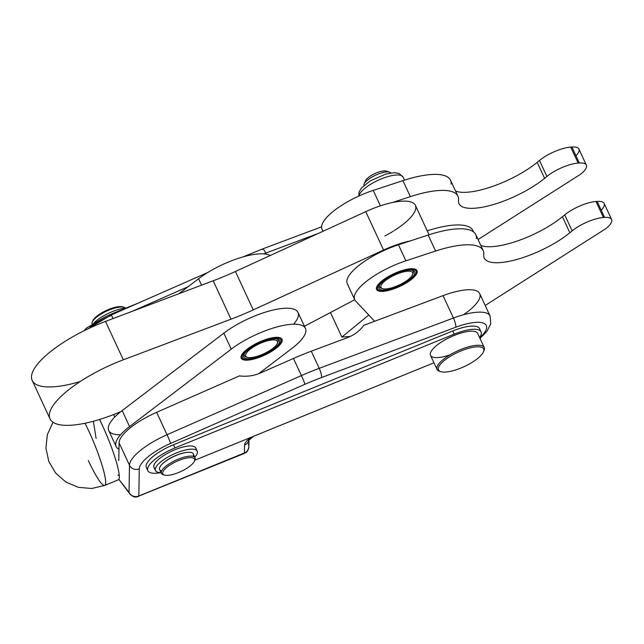 <?xml version="1.0" encoding="UTF-8"?>
<svg xmlns="http://www.w3.org/2000/svg" width="644" height="644" viewBox="0 0 644 644"><rect width="100%" height="100%" fill="white"/><g stroke="black" fill="none" stroke-linecap="round" stroke-linejoin="round"><path stroke-width="0.97" d="M162.393 463.865A17.839 5.603 -24.9 0 1 187.154 452.37A17.839 5.603 155.1 0 0 162.393 463.865M194.802 457.127A23.039 7.237 155.1 0 0 188.442 449.431A23.039 7.237 155.1 0 0 160.356 462.255A23.039 7.237 155.1 0 0 161 472.567A23.039 7.237 -24.9 0 1 155.454 470.555A23.039 7.237 -24.9 0 1 173.3 454.294A23.039 7.237 -24.9 0 1 197.241 451.154A23.039 7.237 -24.9 0 1 194.802 457.127M155.341 468.663A23.039 7.237 -24.9 0 1 171.819 451.098A23.039 7.237 -24.9 0 1 195.873 449.85A23.039 7.237 155.1 0 0 195.76 447.958A23.039 7.237 155.1 0 0 171.819 451.098A23.039 7.237 155.1 0 0 153.964 467.359L155.454 470.555M147.589 468.88A29.729 9.33 -24.9 0 1 173.486 444.738L174.975 447.934L454.262 334.139A29.729 9.33 -24.9 0 1 481.06 331.877A29.729 9.33 -24.9 0 1 479.587 337.537A29.729 9.33 155.1 0 0 454.262 334.139L174.975 447.934A29.729 9.33 155.1 0 0 148.539 466.256A29.729 9.33 155.1 0 0 161.024 472.616A29.729 9.33 -24.9 0 1 147.846 470.7A29.729 9.33 -24.9 0 1 174.975 447.934L173.486 444.738L452.772 330.944A29.729 9.33 -24.9 0 1 479.828 330.501M194.794 460.227L433.951 362.781L194.794 460.227M450.019 354.844A26.01 8.171 -24.9 0 1 430.281 353.733A26.01 8.171 -24.9 0 1 452.241 336.265A26.01 8.171 -24.9 0 1 477.446 333.029A26.01 8.171 155.1 0 0 449.979 337.303A26.01 8.171 155.1 0 0 430.498 355.343L437.034 369.423A26.01 8.171 -24.9 0 1 456.516 351.382A26.01 8.171 -24.9 0 1 483.982 347.108A26.01 8.171 155.1 0 0 452.627 353.355A26.01 8.171 155.1 0 0 439.506 371.258L440.85 371.668A24.899 7.817 -24.9 0 1 453.416 354.538A24.899 7.817 -24.9 0 1 483.427 348.557A24.899 7.817 -24.9 0 1 483.475 351.882A24.899 7.817 -24.9 0 1 464.364 366.525A24.899 7.817 -24.9 0 1 440.85 371.668M89.951 325.969A8.364 2.624 155.1 0 0 84.364 330.622A8.364 2.624 -24.9 0 1 89.951 325.969L90.337 326.806L89.951 325.969L92.535 324.648L89.951 325.969M126.337 307.937A23.039 7.237 155.1 0 0 92.535 324.648A23.039 7.237 -24.9 0 1 126.337 307.937M90.732 326.516A29.729 9.33 -24.9 0 1 112.587 313.539L138.557 302.962L112.587 313.539L112.917 314.248L112.587 313.539A29.729 9.33 155.1 0 0 90.732 326.516M359.03 195.961A24.15 7.583 -24.9 0 1 380.016 179.443A24.15 7.583 -24.9 0 1 403.055 177.076A24.15 7.583 155.1 0 0 380.016 179.443A24.15 7.583 155.1 0 0 359.03 195.961M280.671 342.334A21.18 6.649 -24.9 0 1 257.576 357.509A21.18 6.649 -24.9 0 1 244.406 359.167A21.18 6.649 -24.9 0 1 258.816 342.721A21.18 6.649 -24.9 0 1 280.671 342.334L281.227 341.038A22.299 7.003 155.1 0 0 281.364 340.692L281.412 340.547A22.299 7.003 155.1 0 0 281.597 339.646L281.605 339.509A22.299 7.003 155.1 0 0 281.509 338.72L281.468 338.607A22.299 7.003 155.1 0 0 281.444 338.543A22.299 7.003 -24.9 0 1 281.468 338.607L281.509 338.72A22.299 7.003 -24.9 0 1 281.605 339.509L281.597 339.646A22.299 7.003 -24.9 0 1 281.412 340.547L281.364 340.692A22.299 7.003 -24.9 0 1 280.905 341.698L280.897 341.69M241.009 357.307A22.299 7.003 155.1 0 0 241.234 357.653L241.315 357.742A22.299 7.003 155.1 0 0 241.959 358.273L242.08 358.346A22.299 7.003 155.1 0 0 242.989 358.732L242.989 358.732A22.299 7.003 -24.9 0 1 242.08 358.346L241.959 358.273A22.299 7.003 -24.9 0 1 241.315 357.742L241.234 357.653A22.299 7.003 -24.9 0 1 241.009 357.307M257.576 357.509A21.18 6.649 155.1 0 0 280.076 338.953A21.18 6.649 155.1 0 0 247.191 349.813A21.18 6.649 155.1 0 0 257.576 357.509M257.858 356.897A19.69 6.182 -24.9 0 1 248.198 349.74A19.69 6.182 -24.9 0 1 278.78 339.638A19.69 6.182 -24.9 0 1 257.858 356.897A19.69 6.182 155.1 0 0 275.994 346.947A19.69 6.182 155.1 0 0 277.612 339.074A19.69 6.182 155.1 0 0 274.529 338.752A19.69 6.182 155.1 0 0 256.441 344.411A19.69 6.182 155.1 0 0 243.891 354.723A19.69 6.182 155.1 0 0 257.858 356.897M277.322 343.461A17.46 5.482 -24.9 0 1 263.919 353.733A17.46 5.482 -24.9 0 1 247.425 357.339A17.46 5.482 -24.9 0 1 252.215 347.768A17.46 5.482 -24.9 0 1 273.064 339.887A17.46 5.482 -24.9 0 1 277.322 343.461L277.886 342.165A18.579 5.836 155.1 0 0 276.872 338.897A18.579 5.836 -24.9 0 1 277.54 342.841M246.821 357.106A18.579 5.836 -24.9 0 1 244.237 354.047A18.579 5.836 155.1 0 0 246.072 356.929L247.425 357.339M409.89 269.345A21.18 6.649 -24.9 0 1 415.879 273.644A21.18 6.649 -24.9 0 1 399.618 286.097A21.18 6.649 -24.9 0 1 379.614 290.476A21.18 6.649 -24.9 0 1 384.959 279.174A21.18 6.649 -24.9 0 1 409.89 269.345A21.18 6.649 155.1 0 0 377.851 286.29A21.18 6.649 155.1 0 0 402.717 284.559A21.18 6.649 155.1 0 0 409.89 269.345M378.084 290.001L377.931 289.945A22.299 7.003 -24.9 0 1 377.086 289.526L376.973 289.454A22.299 7.003 -24.9 0 1 376.434 288.939A22.299 7.003 155.1 0 0 376.973 289.454L377.086 289.526A22.299 7.003 155.1 0 0 377.931 289.945L378.084 290.001A22.299 7.003 155.1 0 0 378.261 290.058L379.614 290.476M415.879 273.644L416.435 272.34A22.299 7.003 155.1 0 0 416.467 272.251L416.531 272.106A22.299 7.003 155.1 0 0 416.773 271.18L416.797 271.043A22.299 7.003 155.1 0 0 416.765 270.222L416.765 270.222A22.299 7.003 -24.9 0 1 416.797 271.043L416.773 271.18A22.299 7.003 -24.9 0 1 416.531 272.106L416.467 272.251M408.972 270.094A19.69 6.182 -24.9 0 1 402.307 284.237A19.69 6.182 -24.9 0 1 379.179 285.847A19.69 6.182 -24.9 0 1 408.972 270.094A19.69 6.182 155.1 0 0 391.141 275.986A19.69 6.182 155.1 0 0 379.099 286.033A19.69 6.182 155.1 0 0 399.425 285.67A19.69 6.182 155.1 0 0 412.812 270.383A19.69 6.182 155.1 0 0 408.972 270.094M412.53 274.771A17.46 5.482 -24.9 0 1 399.127 285.034A17.46 5.482 -24.9 0 1 382.633 288.649A17.46 5.482 -24.9 0 1 387.044 279.335A17.46 5.482 -24.9 0 1 407.596 271.221A17.46 5.482 -24.9 0 1 412.53 274.771L413.086 273.467A18.579 5.836 155.1 0 0 412.079 270.206A18.579 5.836 -24.9 0 1 412.74 274.151M382.029 288.407A18.579 5.836 -24.9 0 1 379.445 285.356A18.579 5.836 155.1 0 0 381.28 288.23L382.633 288.649M407.596 271.221A17.46 5.482 155.1 0 0 381.176 285.195A17.46 5.482 155.1 0 0 401.687 283.771A17.46 5.482 155.1 0 0 407.596 271.221M273.064 339.887A17.46 5.482 155.1 0 0 246.201 353.451A17.46 5.482 155.1 0 0 265.57 352.928A17.46 5.482 155.1 0 0 273.064 339.887M194.383 461.209L194.939 459.913A18.579 5.836 155.1 0 0 175.772 460.259A18.579 5.836 155.1 0 0 163.133 474.676L164.486 475.087A17.46 5.482 -24.9 0 1 176.359 461.531A17.46 5.482 -24.9 0 1 194.383 461.209A17.46 5.482 -24.9 0 1 178.034 472.744A17.46 5.482 -24.9 0 1 164.486 475.087M163.874 474.853A18.579 5.836 -24.9 0 1 161.37 473.372A18.579 5.836 -24.9 0 1 175.772 460.259A18.579 5.836 -24.9 0 1 195.076 457.723L193.297 453.883A18.579 5.836 155.1 0 0 173.985 456.419A18.579 5.836 155.1 0 0 159.591 469.532A18.579 5.836 155.1 0 0 161.628 470.917A18.579 5.836 -24.9 0 1 173.985 456.419A18.579 5.836 -24.9 0 1 193.039 456.338M195.076 457.723A18.579 5.836 -24.9 0 1 194.593 460.597M178.034 472.744A17.46 5.482 155.1 0 0 192.838 457.916A17.46 5.482 155.1 0 0 165.138 468.856A17.46 5.482 155.1 0 0 178.034 472.744M122.746 306.882A17.46 5.482 155.1 0 0 106.252 310.497A17.46 5.482 155.1 0 0 92.849 320.76L92.293 322.064A18.579 5.836 -24.9 0 1 106.55 311.141A18.579 5.836 -24.9 0 1 124.099 307.301L122.746 306.882M92.639 321.38A17.46 5.482 -24.9 0 1 106.252 310.497A17.46 5.482 -24.9 0 1 123.358 307.124M125.427 308.017A18.579 5.836 155.1 0 0 105.519 311.632A18.579 5.836 155.1 0 0 92.156 324.254A18.579 5.836 155.1 0 0 92.446 324.697M389.596 172.133L386.223 171.103A12.075 3.792 155.1 0 0 374.816 173.598A12.075 3.792 155.1 0 0 365.542 180.698L364.15 183.943A14.86 4.669 -24.9 0 1 375.557 175.2A14.86 4.669 -24.9 0 1 389.596 172.133A14.86 4.669 -24.9 0 1 390.868 172.946A14.86 4.669 155.1 0 0 375.549 175.208A14.86 4.669 155.1 0 0 363.957 185.448M365.43 182.051A12.075 3.792 -24.9 0 1 374.607 173.695A12.075 3.792 -24.9 0 1 387.253 171.763M483.475 351.882L484.03 350.586A26.01 8.171 155.1 0 0 483.982 347.108A26.01 8.171 -24.9 0 1 484.224 347.519A26.01 8.171 -24.9 0 1 483.708 351.262M484.224 347.519L477.687 333.439A26.01 8.171 155.1 0 0 477.446 333.029M440.222 371.443A26.01 8.171 -24.9 0 1 437.034 369.423M483.427 348.557A24.899 7.817 155.1 0 0 445.922 359.263A24.899 7.817 155.1 0 0 453.875 370.477A24.899 7.817 155.1 0 0 483.427 348.557M270.263 255.491A48.308 15.166 155.1 0 0 198.577 278.747L201.556 285.171L198.577 278.747L178.952 293.696L198.577 278.747A48.308 15.166 -24.9 0 1 270.263 255.491M80.146 381.554A74.318 23.337 -24.9 0 1 32.691 371.846A74.318 23.337 -24.9 0 1 105.495 321.412L213.18 280.784A111.476 35.001 155.1 0 0 235.422 271.486L365.76 211.643A48.308 15.166 -24.9 0 1 392.486 202.506A48.308 15.166 155.1 0 0 365.76 211.643L383.583 250.041L253.253 309.885A111.476 35.001 -24.9 0 1 231.011 319.183L123.326 359.811A74.318 23.337 155.1 0 0 49.322 415.026A74.318 23.337 155.1 0 0 120.839 411.613A48.308 15.166 155.1 0 0 108.715 430.522L116.137 446.525A48.308 15.166 -24.9 0 1 129.597 426.578L122.175 410.582A48.308 15.166 155.1 0 0 120.839 411.613A48.308 15.166 -24.9 0 1 122.175 410.582L129.597 426.578L231.252 349.153L223.83 333.149L122.175 410.582L223.83 333.149L231.252 349.153A48.308 15.166 -24.9 0 1 276.179 327.16A48.308 15.166 -24.9 0 1 305.425 328.416A48.308 15.166 -24.9 0 1 291.974 348.364L258.711 373.697L291.974 348.364A48.308 15.166 155.1 0 0 293.841 324.206A48.308 15.166 155.1 0 0 231.252 349.153L129.597 426.578A48.308 15.166 155.1 0 0 118.979 449.246A48.308 15.166 -24.9 0 1 116.137 446.525M246.612 360.181A22.484 7.06 155.1 0 0 270.577 352.018A22.484 7.06 155.1 0 0 282 339.291A22.484 7.06 155.1 0 0 258.638 342.35A22.484 7.06 155.1 0 0 241.218 358.225A22.484 7.06 155.1 0 0 246.612 360.181A22.484 7.06 -24.9 0 1 256.876 343.204A22.484 7.06 -24.9 0 1 281.348 342.89A22.484 7.06 -24.9 0 1 246.612 360.181M305.425 328.416L298.003 312.421A48.308 15.166 155.1 0 0 268.757 311.165A48.308 15.166 155.1 0 0 223.83 333.149A48.308 15.166 -24.9 0 1 280.824 308.629A48.308 15.166 -24.9 0 1 293.543 324.214M120.597 434.732A48.308 15.166 -24.9 0 1 120.839 411.613A74.318 23.337 -24.9 0 1 50.023 418.874A74.318 23.337 -24.9 0 1 123.326 359.811L231.011 319.183A111.476 35.001 155.1 0 0 253.253 309.885L383.583 250.041A48.308 15.166 -24.9 0 1 410.309 240.904A48.308 15.166 155.1 0 0 383.583 250.041L365.76 211.643L235.422 271.486L253.253 309.885L235.422 271.486A111.476 35.001 -24.9 0 1 213.18 280.784L231.011 319.183L213.18 280.784L105.495 321.412L123.326 359.811L105.495 321.412A74.318 23.337 155.1 0 0 32.2 380.475L50.023 418.874M118.979 449.246L119.084 442.839A44.589 13.999 -24.9 0 1 156.637 412.321L239.431 375.879C246.749 376.845 253.817 375.855 260.635 372.908C253.817 375.855 246.749 376.845 239.431 375.879L156.637 412.321A44.589 13.999 155.1 0 0 119.084 442.839L118.802 460.396L118.351 459.816L118.802 460.396L118.979 449.246M304.427 326.258L354.723 299.718L304.427 326.258M348.106 284.881A46.457 14.587 -24.9 0 1 398.467 244.792L428.18 235.044A66.887 21.002 -24.9 0 1 476.383 238.481M429.049 234.762L415.38 205.323A48.308 15.166 155.1 0 0 392.486 202.506L410.357 196.645L402.927 180.642A66.887 21.002 -24.9 0 1 451.13 184.079M611.591 219.467A24.15 7.583 -24.9 0 1 606.06 228.499A24.15 7.583 155.1 0 0 604.587 217.414A24.15 7.583 -24.9 0 1 611.591 219.467L604.169 203.472A24.15 7.583 155.1 0 0 597.157 201.411L604.587 217.414L603.42 217.495L595.99 201.5A24.15 7.583 155.1 0 0 564.716 214.863L562.429 216.738A54.015 16.961 -24.9 0 1 480.794 245.436A54.015 16.961 155.1 0 0 562.429 216.738L564.716 214.863A24.15 7.583 -24.9 0 1 595.99 201.5L597.157 201.411A24.15 7.583 -24.9 0 1 601.214 210.145M118.81 459.631L118.351 459.816L118.81 459.631M99.611 419.453L102.452 425.579A42.729 6.094 67.8 0 1 118.866 479.394L129.042 492.37A7.43 6.585 141.9 0 0 130.008 494.181A7.43 6.585 -38.1 0 1 129.042 492.37L118.866 479.394A42.729 6.094 -112.2 0 0 102.452 425.579L99.611 419.453M347.47 337.641C354.232 335.049 359.666 330.952 363.747 325.341C359.666 330.952 354.232 335.049 347.47 337.641L311.269 351.205A111.476 35.001 155.1 0 0 293.463 358.458L260.635 372.908L293.463 358.458L301.408 375.581L167.038 434.724A44.589 13.999 155.1 0 0 129.484 465.242L129.042 492.37A7.43 6.979 0.9 0 0 138.83 495.993A7.43 1.063 67.8 0 1 138.661 496.476A7.43 1.063 -112.2 0 0 138.83 495.993A7.43 6.979 -179.1 0 1 129.042 492.37L129.484 465.242A7.43 6.979 0.9 0 0 139.265 468.864A7.43 6.979 -179.1 0 1 129.484 465.242L119.084 442.839L129.484 465.242A44.589 13.999 -24.9 0 1 167.038 434.724A7.43 0.451 66.2 0 1 170.563 443.434A37.159 11.664 155.1 0 0 139.265 468.864L138.83 495.993L139.265 468.864A37.159 11.664 -24.9 0 1 170.563 443.434A7.43 0.451 -113.8 0 0 167.038 434.724L156.637 412.321L167.038 434.724L301.408 375.581A7.43 0.451 66.2 0 1 304.934 384.291L170.563 443.434L304.934 384.291A7.43 0.451 -113.8 0 0 301.408 375.581L293.463 358.458A111.476 35.001 -24.9 0 1 311.269 351.205L319.223 368.328A111.476 35.001 155.1 0 0 301.408 375.581A111.476 35.001 -24.9 0 1 319.223 368.328A7.43 1.666 69.5 0 1 321.557 377.521A104.038 32.667 155.1 0 0 304.934 384.291A104.038 32.667 -24.9 0 1 321.557 377.521A7.43 1.666 -110.5 0 0 319.223 368.328L311.269 351.205L347.47 337.641M248.254 443.796A7.43 6.979 -179.1 0 1 248.866 446.695C247.312 453.754 245.485 452.16 244.245 453.457A7.43 1.063 -112.2 0 0 244.406 452.974L138.83 495.993L244.406 452.974A7.43 1.063 67.8 0 1 244.245 453.457L136.608 496.983C136.303 496.709 134.789 498.343 130.008 494.181L118.858 479.394M248.866 446.695A7.43 6.979 -179.1 0 1 244.406 452.974L244.535 445.06A18.579 5.836 -24.9 0 1 251.482 437.131A18.579 5.836 155.1 0 0 244.535 445.06A7.43 6.979 0.9 0 0 248.826 440.174A7.43 6.979 -179.1 0 1 244.535 445.06L244.406 452.974A7.43 6.979 0.9 0 0 248.866 446.695L248.978 439.989M118.496 475.489L118.029 474.87M479.708 337.802A37.159 11.664 155.1 0 0 483.797 323.296A37.159 11.664 155.1 0 0 455.783 327.216L321.557 377.521L455.783 327.216A7.43 1.666 -110.5 0 0 453.448 318.023L319.223 368.328L453.448 318.023A7.43 1.666 69.5 0 1 455.783 327.216A37.159 11.664 -24.9 0 1 483.797 323.296A37.159 11.664 -24.9 0 1 479.708 337.802M479.997 338.414L486.888 331.443L490.784 323.803L490.084 316.019L479.683 293.616A44.589 13.999 155.1 0 0 443.048 295.628L453.448 318.023A44.589 13.999 -24.9 0 1 490.084 316.019A44.589 13.999 155.1 0 0 453.448 318.023L443.048 295.628L363.747 325.341L374.631 321.267L355.536 300.877A46.457 14.587 -24.9 0 1 354.675 299.621A46.457 14.587 -24.9 0 1 405.897 260.796L398.467 244.792A46.457 14.587 155.1 0 0 347.253 283.626L354.675 299.621M96.125 438.5L93.348 421.265M89.379 328.207A37.159 11.664 -24.9 0 1 111.146 315.431A7.43 0.451 66.2 0 1 111.122 315.037A7.43 0.451 66.2 0 1 113.103 318.538A7.43 0.451 -113.8 0 0 111.122 315.037L87.133 329.269M99.522 419.486A42.729 6.094 67.8 0 1 102.452 425.579A42.729 6.094 -112.2 0 0 99.522 419.486M131.964 311.422L188.137 286.701L131.964 311.422M265.747 253.124A7.43 1.666 -110.5 0 0 262.502 248.962A7.43 1.666 69.5 0 1 265.747 253.124L318.273 233.442L265.747 253.124A111.476 35.001 155.1 0 0 263.774 253.873A111.476 35.001 -24.9 0 1 265.747 253.124L266.222 254.155L265.747 253.124M245.501 256.223A7.43 0.451 66.2 0 1 245.493 255.893L243.537 256.755M262.14 249.518A7.43 1.666 69.5 0 1 262.502 248.962L245.493 255.893M118.729 479.643L104.714 485.439A42.729 6.094 -112.2 0 0 105.672 482.662A42.729 6.094 -112.2 0 0 85 423.261A42.729 6.094 67.8 0 1 88.832 431.134A42.729 6.094 67.8 0 1 104.714 485.439A42.729 6.094 67.8 0 1 88.357 460.597M481.06 331.877L479.571 328.673A29.729 9.33 155.1 0 0 452.772 330.944L454.262 334.139L452.772 330.944L173.486 444.738A29.729 9.33 155.1 0 0 146.357 467.504L147.846 470.7M580.808 174.097L478.057 239.536L580.808 174.097A24.15 7.583 155.1 0 0 579.334 163.013A24.15 7.583 -24.9 0 1 586.346 165.073A24.15 7.583 -24.9 0 1 580.808 174.097M322.853 230.48A46.457 14.587 -24.9 0 1 373.222 190.399L402.927 180.642L373.222 190.399A46.457 14.587 155.1 0 0 322 229.224L322.958 231.293M457.948 196.227L450.526 180.223A66.887 21.002 155.1 0 0 402.927 180.642L410.357 196.645A66.887 21.002 -24.9 0 1 457.948 196.227A66.887 21.002 -24.9 0 1 458.552 200.083A54.015 16.961 155.1 0 0 458.995 203.633A54.015 16.961 155.1 0 0 493.505 204.518A54.015 16.961 155.1 0 0 544.599 178.34L537.177 162.344L544.599 178.34L546.893 176.456L539.471 160.461L546.893 176.456A24.15 7.583 -24.9 0 1 578.167 163.093L570.745 147.098A24.15 7.583 155.1 0 0 539.471 160.461L537.177 162.344A54.015 16.961 -24.9 0 1 455.541 191.035A54.015 16.961 155.1 0 0 537.177 162.344L539.471 160.461A24.15 7.583 -24.9 0 1 570.745 147.098L571.912 147.017A24.15 7.583 -24.9 0 1 575.961 155.751M380.387 205.839L373.222 190.399L380.387 205.839M586.346 165.073L578.916 149.07A24.15 7.583 155.1 0 0 571.912 147.017L579.334 163.013L571.912 147.017L570.745 147.098L578.167 163.093L579.334 163.013L578.167 163.093A24.15 7.583 155.1 0 0 546.893 176.456L544.599 178.34A54.015 16.961 -24.9 0 1 488.804 205.806A54.015 16.961 -24.9 0 1 458.552 200.083A66.887 21.002 155.1 0 0 410.357 196.645L392.486 202.506A48.308 15.166 -24.9 0 1 415.831 207.135A48.308 15.166 -24.9 0 1 394.297 230.552M606.06 228.499L485.19 305.473L606.06 228.499M483.201 250.621L475.779 234.625A66.887 21.002 155.1 0 0 428.18 235.044L435.602 251.047L428.18 235.044L398.467 244.792L405.897 260.796L435.602 251.047A66.887 21.002 -24.9 0 1 483.201 250.621A66.887 21.002 -24.9 0 1 483.805 254.477A54.015 16.961 155.1 0 0 484.24 258.027A54.015 16.961 155.1 0 0 518.758 258.912A54.015 16.961 155.1 0 0 569.851 232.742L562.429 216.738L569.851 232.742L572.146 230.858L564.716 214.863L572.146 230.858A24.15 7.583 -24.9 0 1 603.42 217.495A24.15 7.583 155.1 0 0 572.146 230.858L569.851 232.742A54.015 16.961 -24.9 0 1 514.057 260.2A54.015 16.961 -24.9 0 1 483.805 254.477A66.887 21.002 155.1 0 0 435.602 251.047L405.897 260.796A46.457 14.587 155.1 0 0 355.536 300.877L374.631 321.267L443.048 295.628A44.589 13.999 -24.9 0 1 478.621 292.167A44.589 13.999 -24.9 0 1 463.503 314.739M381.707 281.114A22.299 7.003 -24.9 0 1 416.29 269.764A22.299 7.003 -24.9 0 1 392.462 289.309A22.299 7.003 -24.9 0 1 381.707 281.114A22.299 7.003 155.1 0 0 376.595 289.446A22.299 7.003 155.1 0 0 399.763 286.411A22.299 7.003 155.1 0 0 417.038 270.673A22.299 7.003 155.1 0 0 402.798 270.311A22.299 7.003 155.1 0 0 381.707 281.114M604.587 217.414L597.157 201.411L595.99 201.5L603.42 217.495L604.587 217.414M473.59 231.945L472.97 230.616A65.028 20.415 155.1 0 0 427.23 230.85A65.028 20.415 -24.9 0 1 473.38 231.792M393.371 231.132A48.308 15.166 -24.9 0 1 392.896 231.421M392.639 231.582A48.308 15.166 -24.9 0 1 391.963 231.993M391.673 232.17A48.308 15.166 -24.9 0 1 390.795 232.685M390.489 232.87A48.308 15.166 -24.9 0 1 389.435 233.482M389.097 233.675A48.308 15.166 -24.9 0 1 387.881 234.36M387.503 234.569A48.308 15.166 -24.9 0 1 386.167 235.302M385.756 235.527A48.308 15.166 -24.9 0 1 384.911 235.978M368.771 315.013L341.884 337.07L350.191 336.498L341.884 337.07L330.477 312.509L341.884 337.07L368.771 315.013M195.76 447.958L197.241 451.154M358.788 196.066L359.062 192.025L361.453 187.992L370.171 180.924L385.877 174.025L394.426 172.681L399.095 173.469L403.055 177.076L404.48 180.143M243.279 358.821L244.406 359.167M113.602 414.575L114.745 417.038M159.591 469.532L161.37 473.372M92.156 324.254L92.374 324.729M248.64 440.424L253.615 436.262M207.762 272.501L111.122 315.037M321.557 226.833L262.502 248.962M104.714 485.439L91.746 488.482L78.262 487.331L65.793 482.002L55.617 473.034L48.759 461.329L45.917 448.063L47.382 434.579L52.985 422.239"/></g></svg>
